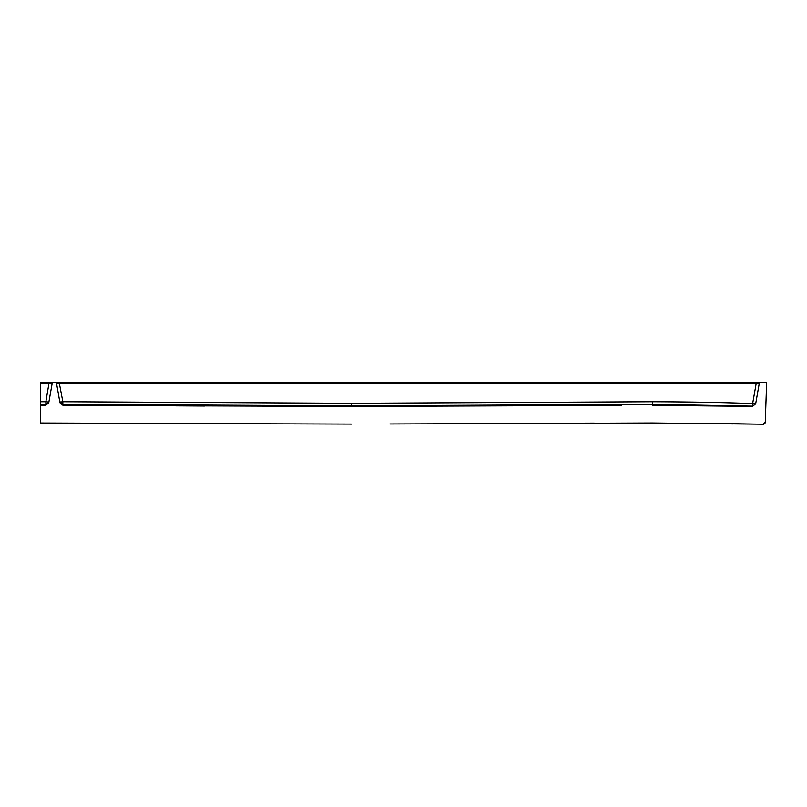 <?xml version="1.0" encoding="UTF-8"?>
<svg xmlns="http://www.w3.org/2000/svg" width="807" height="807" viewBox="0 0 807 807"><rect width="100%" height="100%" fill="white"/><g stroke="black" fill="none" stroke-linecap="round" stroke-linejoin="round"><path stroke-width="1.21" d="M766.65 382.76L765.268 422.232L766.65 382.76L760.255 382.76L766.65 382.76M763.089 424.149L765.278 422.152L763.16 424.22L652.52 422.979L389.872 423.968M677.012 405.417L691.145 405.518M360.396 406.425L416.059 406.224M621.289 405.376L351.58 406.456L63.027 405.346L59.96 402.774L56.581 383.618A1.039 1.039 0 0 0 55.562 382.76L56.52 383.386M175.664 405.83L204.484 406.012M40.35 404.095L45.878 404.297L45.868 401.725A3.117 0.535 -170 0 0 48.934 401.725L45.878 404.297L45.696 405.336L48.753 402.764L52.132 383.618A1.039 1.039 0 0 1 53.151 382.76L760.255 382.76A1.039 1.039 0 0 0 759.236 383.618L756.169 383.618L756.169 382.76M444.011 423.756L594.255 423.1M52.616 382.911L55.965 382.76M53.151 382.76L52.203 383.386L53.151 382.76L40.35 382.76L40.35 401.745L45.868 401.725L49.066 382.76M755.675 403.813L752.538 406.153L752.649 403.581C725.402 402.501 692.023 401.876 652.52 401.725L351.58 403.278L62.845 401.725L62.835 404.297L351.59 405.85L652.52 404.297L652.52 405.336L752.558 406.385L755.675 403.813L759.236 383.618M45.696 405.336L40.35 405.356L40.35 422.999L351.62 424.089M728.63 423.625L763.17 424.24A2.078 2.078 127 0 0 765.268 422.232L764.844 423.413M40.35 422.999L40.35 421.173M40.35 404.317L40.35 401.745M59.637 400.938L56.581 383.618L59.647 383.618L59.647 382.76M752.548 406.446L752.538 405.941M52.132 383.618L40.35 383.618M63.027 405.346L62.835 404.297L59.779 401.725L59.96 402.774M59.779 401.735L59.779 401.725A3.117 0.535 -10 0 0 62.845 401.725L59.395 383.607M568.985 404.741L522.371 405.064M519.042 405.084L510.438 405.134M496.396 405.205L461.977 405.386M410.087 405.649L401.694 405.689M59.516 383.607L756.169 383.618L752.649 403.581A3.117 0.535 -170 0 0 755.715 403.581M732.302 423.705L733.755 423.736M730.769 423.675L726.048 423.756L732.968 423.927M724.968 423.736L724.192 423.715L724.968 423.736M722.578 423.675L723.576 423.554M720.974 423.514L722.376 423.534M711.209 423.382L717.009 423.463M714.972 423.493L711.33 423.393M711.935 423.413L714.639 423.483M652.52 401.725L652.52 404.297L752.538 406.153M351.58 403.278L351.58 406.456M724.192 423.715L733.755 423.776M724.968 423.584L726.048 423.604M759.508 382.76L758.822 382.76M757.38 382.76L756.764 382.76L757.38 382.76M51.537 382.76L50.962 382.76M50.276 382.76L49.651 382.76M59.072 382.76L58.437 382.76M57.761 382.76L57.176 382.76M759.589 383.002L760.255 382.76L759.589 383.002M758.641 382.76L758.066 382.76M759.72 382.911L760.255 382.76L759.72 382.911"/></g></svg>
